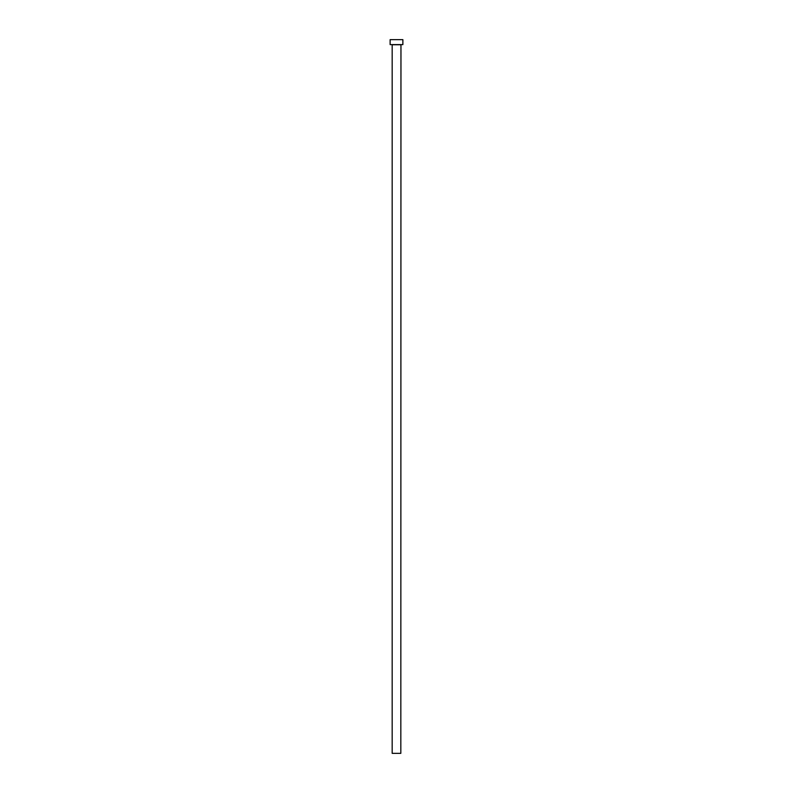 <?xml version="1.0" encoding="UTF-8"?>
<svg xmlns="http://www.w3.org/2000/svg" width="793" height="793" viewBox="0 0 793 793"><rect width="100%" height="100%" fill="white"/><g stroke="black" fill="none" stroke-linecap="round" stroke-linejoin="round"><path stroke-width="1.19" d="M400.822 44.755L392.178 44.755L392.178 753.35L400.822 753.35L400.961 44.606M402.874 44.606L390.126 44.606L390.126 39.65L402.874 39.65L402.874 44.606"/></g></svg>
